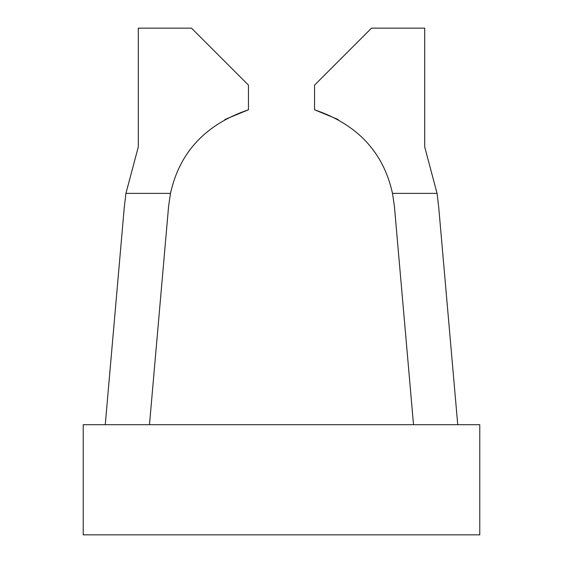 <?xml version="1.0" encoding="UTF-8"?>
<svg xmlns="http://www.w3.org/2000/svg" width="563" height="563" viewBox="0 0 563 563"><rect width="100%" height="100%" fill="white"/><g stroke="black" fill="none" stroke-linecap="round" stroke-linejoin="round"><path stroke-width="0.84" d="M457.74 424.699L83.225 424.699L83.225 534.85L479.775 534.85L479.775 424.699L457.74 424.699L438.718 207.226L437.064 193.376L392.51 193.376C383.403 152.235 357.421 124.374 314.548 109.785L338.145 119.511M413.516 424.699L394.396 206.206L392.51 193.376M149.484 424.699L168.604 206.206L170.49 193.376C179.597 152.235 205.579 124.374 248.452 109.785L224.855 119.511M105.26 424.699L124.282 207.226L125.936 193.376L138.301 146.894L138.301 28.15L191.49 28.15L248.452 85.119L248.452 109.785M437.064 193.376L424.699 146.894L424.699 28.15L371.51 28.15L314.548 85.119L314.548 109.785M170.49 193.376L125.936 193.376"/></g></svg>

